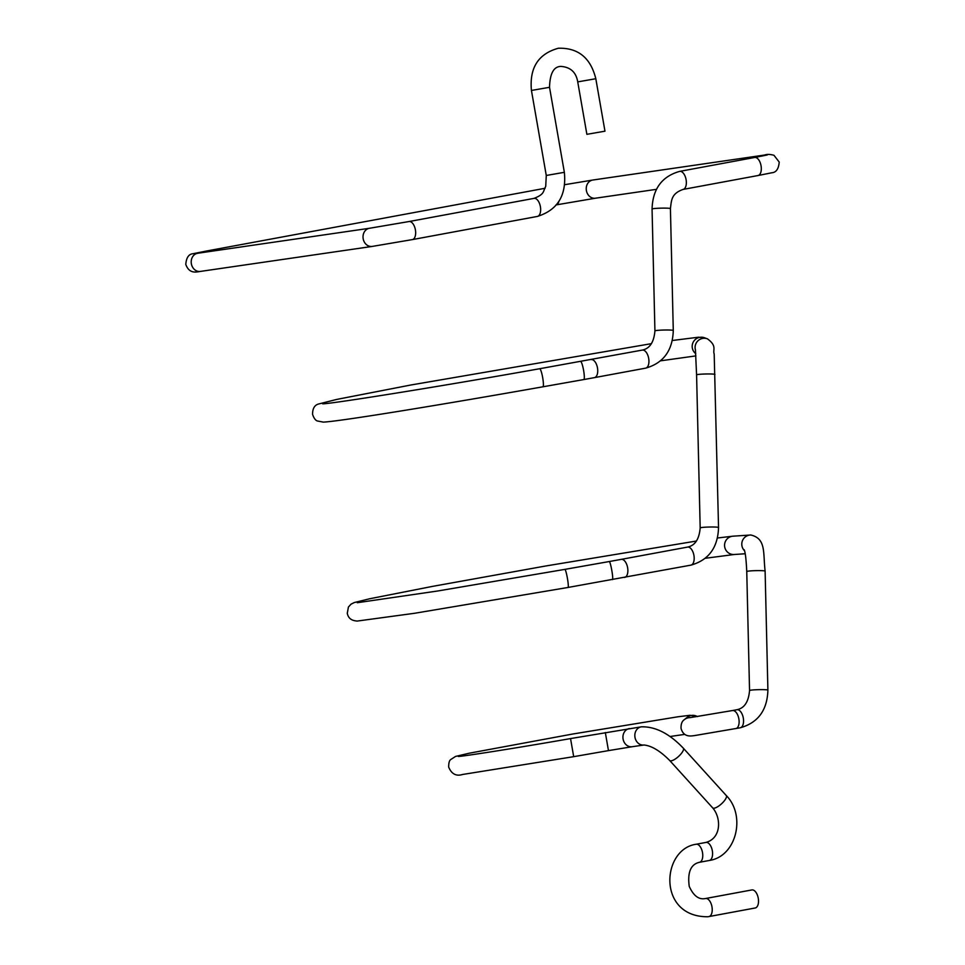 <?xml version="1.0" encoding="UTF-8"?>
<svg xmlns="http://www.w3.org/2000/svg" width="965" height="965" viewBox="0 0 965 965"><rect width="100%" height="100%" fill="white"/><g stroke="black" fill="none" stroke-linecap="round" stroke-linejoin="round"><path stroke-width="1.45" d="M595.815 78.72L577.733 81.88L586.877 134.328L604.971 131.18L595.815 78.72C590.616 57.816 578.119 47.659 558.337 48.25C538.301 53.811 529.327 67.888 531.438 90.457L546.274 175.473L545.72 186.402C542.812 191.661 544.863 194.122 534.007 198.38L409.015 221.54A9.18 4.765 -100.5 0 1 415.408 229.887A9.18 4.765 -100.5 0 1 412.369 239.597L372.213 246.425A9.18 7.841 -98.3 0 1 363.178 238.777A9.18 7.841 -98.3 0 1 369.571 228.259L409.015 221.54M708.829 916.581A9.18 4.765 -100.5 0 0 708.925 916.569L755.221 907.981A9.18 4.765 -100.5 0 0 758.261 898.27A9.18 4.765 -100.5 0 0 751.868 889.935L705.584 898.512A9.18 4.765 -100.5 0 0 705.512 898.524M651.459 343.649L410.74 385.023L336.652 399.438L318.305 404.07C314.469 405.264 312.551 408.69 312.564 414.359C313.915 418.255 315.531 420.463 317.401 420.981L323.299 422.115C340.114 421.379 443.212 404.444 542.873 386.808A9.18 1.411 -100.1 0 0 542.692 377.689A9.18 1.411 -100.1 0 0 539.676 368.727L642.28 350.09A9.18 4.765 -100.5 0 1 642.376 350.078A9.18 4.765 -100.5 0 1 648.685 358.425A9.18 4.765 -100.5 0 1 645.633 368.147A9.18 4.765 -100.5 0 1 645.537 368.16M697.599 716.561L689.939 715.294L678.033 716.766L572.559 734.051L469.123 753.231L455.528 756.439L450.691 759.576C449.316 760.541 448.653 763.05 448.677 767.078C451.548 774.002 456.192 776.475 462.609 774.473L573.692 756.669L570.544 738.575L641.375 726.826C655.404 726.452 669.372 733.557 683.292 748.152L726.259 795.522C746.21 815.594 736.464 856.558 709.287 860.478A9.18 4.765 79.5 0 1 709.191 860.503M695.765 353.66A9.18 9.18 -69.8 0 1 704.547 337.774L707.429 338.836C717.345 346.049 712.568 349.825 714.184 353.986L718.539 527.481C717.9 547.577 708.684 560.134 690.892 565.14A9.18 4.765 79.5 0 1 690.795 565.164M542.873 386.808L583.789 379.559A9.18 1.411 -100.1 0 0 583.608 370.427A9.18 1.411 -100.1 0 0 580.592 361.477M695.476 350.078A9.18 9.18 -69.8 0 1 707.429 338.836M583.789 379.559L594.44 377.629A9.18 4.765 -100.5 0 0 597.48 367.918A9.18 4.765 -100.5 0 0 591.087 359.571M695.415 349.668L696.585 374.878A9.18 0.676 -1.3 0 1 697.9 374.492A9.18 0.676 -1.3 0 1 706.042 373.986A9.18 0.676 -1.3 0 1 714.944 374.444M696.585 374.878L700.18 527.915A9.18 0.676 -1.3 0 1 701.483 527.541A9.18 0.676 -1.3 0 1 711.796 526.999A9.18 0.676 -1.3 0 1 718.539 527.481M682.967 189.442A9.18 4.765 -100.5 0 0 683.051 189.429C671.375 193.651 671.519 199.912 670.422 208.609L673.28 330.476A9.18 0.676 178.7 0 0 666.538 329.994A9.18 0.676 178.7 0 0 656.224 330.537A9.18 0.676 178.7 0 0 654.921 330.911C653.956 342.201 649.747 348.594 642.28 350.09M700.18 527.915C699.215 539.206 695.005 545.599 687.538 547.095A9.18 4.765 79.5 0 1 687.635 547.071A9.18 4.765 79.5 0 1 693.932 555.43A9.18 4.765 79.5 0 1 690.892 565.14L568.059 587.456L414.552 613.282L357.147 621.074C352.683 620.64 348.57 619.349 347.279 613.318L348.425 607.033L351.007 604.187L354.264 602.546L369.559 598.783L432.429 586.406L545.599 566.009L696.465 541.027M670.422 208.609A9.18 0.676 178.7 0 0 663.679 208.114A9.18 0.676 178.7 0 0 653.365 208.657A9.18 0.676 178.7 0 0 652.063 209.031L654.921 330.911M687.538 547.095L621.231 559.374A9.18 4.765 79.5 0 1 627.624 567.722A9.18 4.765 79.5 0 1 624.572 577.432M652.063 209.031C652.69 188.935 661.906 176.378 679.71 171.372L754.666 157.476A9.18 4.765 -100.5 0 1 761.059 165.823A9.18 4.765 -100.5 0 1 758.008 175.534L683.051 189.429A9.18 4.765 -100.5 0 0 686.103 179.719A9.18 4.765 -100.5 0 0 679.806 171.36A9.18 4.765 -100.5 0 0 679.71 171.372A9.18 4.765 -100.5 0 0 679.601 171.396M621.231 559.374L609.277 561.534A9.18 0.953 80 0 1 611.834 570.568A9.18 0.953 80 0 1 612.473 579.615M609.277 561.534L564.875 569.374A9.18 0.953 80 0 1 567.432 578.397A9.18 0.953 80 0 1 568.059 587.456M705.379 558.265L734.244 554.501A9.18 9.059 -93.9 0 1 724.703 546.926A9.18 9.059 -93.9 0 1 733.002 536.178L717.477 537.988M758.008 175.534L771.819 172.771C776.198 172.458 778.659 168.887 779.213 162.072L773.978 155.293C770.046 154.219 766.922 154.135 764.594 155.039A9.18 7.841 81.7 0 0 761.783 156.125M764.594 155.039L592.787 180.033A9.18 7.841 81.7 0 0 586.394 190.551A9.18 7.841 81.7 0 0 595.429 198.211L555.985 204.93M744.522 550.738A9.18 9.059 -93.9 0 1 750.722 534.996M558.844 201.528A9.18 4.765 79.5 0 1 556.528 204.761M744.184 549.748C745.33 552.197 746.186 559.459 746.753 571.533A9.18 0.676 -1.3 0 1 748.068 571.159A9.18 0.676 -1.3 0 1 757.404 570.617A9.18 0.676 -1.3 0 1 765.112 571.099L767.899 690.108C767.272 710.216 758.056 722.761 740.251 727.779A9.18 4.765 79.5 0 1 740.167 727.791M545.08 188.272L206.993 250.924A9.18 4.765 79.5 0 1 209.369 251.563M746.753 571.533L749.552 690.542A9.18 0.676 -1.3 0 1 750.854 690.168A9.18 0.676 -1.3 0 1 761.168 689.625A9.18 0.676 -1.3 0 1 767.899 690.108M206.993 250.924L193.181 253.698C188.802 254.012 186.341 257.571 185.787 264.386C189.297 274.229 196.45 272.009 200.406 271.418A9.18 7.841 -98.3 0 1 191.359 263.771A9.18 7.841 -98.3 0 1 197.753 253.252L369.571 228.259M749.552 690.542C748.587 701.832 744.377 708.226 736.91 709.721A9.18 4.765 79.5 0 1 737.007 709.709A9.18 4.765 79.5 0 1 743.303 718.057A9.18 4.765 79.5 0 1 740.251 727.779L694.559 735.583C691.073 736.005 683.642 737.682 681.049 728.394C680.892 724.136 681.953 721.253 684.245 719.733L686.984 717.465A9.18 9.18 -129.7 0 1 697.442 716.585M736.91 709.721L732.471 710.542A9.18 4.765 79.5 0 1 738.864 718.889A9.18 4.765 79.5 0 1 735.812 728.599M690.313 717.622A9.18 9.18 -129.7 0 0 684.245 719.733M537.252 216.45A9.18 4.765 -100.5 0 0 537.348 216.437A9.18 4.765 -100.5 0 0 540.4 206.715A9.18 4.765 -100.5 0 0 534.103 198.356A9.18 4.765 -100.5 0 0 534.007 198.38M412.369 239.597L537.348 216.437C557.613 210.105 566.612 195.4 564.356 172.313L546.274 175.473M577.733 81.88C576.129 72.303 570.544 67.14 560.979 66.416C553.753 66.476 549.929 73.437 549.519 87.308L531.438 90.457M573.692 756.669L608.469 750.613L605.32 732.531M608.469 750.613L632.123 746.729A9.18 7.841 -98.3 0 1 623.088 739.081A9.18 7.841 -98.3 0 1 629.482 728.563M632.123 746.729L644.017 745.004A9.18 7.841 -98.3 0 1 644.017 745.004A9.18 7.841 -98.3 0 1 634.982 737.344A9.18 7.841 -98.3 0 1 636.852 729.48A9.18 7.841 -98.3 0 1 641.375 726.826M644.017 745.004C651.64 745.776 660.205 750.939 669.698 760.492A9.18 2.955 -42.2 0 0 671.218 760.83A9.18 2.955 -42.2 0 0 681.218 753.641A9.18 2.955 -42.2 0 0 683.292 748.152M669.698 760.492L712.665 807.862A9.18 2.955 -42.2 0 0 714.184 808.2A9.18 2.955 -42.2 0 0 722.894 802.458A9.18 2.955 -42.2 0 0 726.259 795.522M712.665 807.862C721.434 817.97 721.398 838.271 705.934 842.433A9.18 4.765 79.5 0 1 706.03 842.409A9.18 4.765 79.5 0 1 712.327 850.768A9.18 4.765 79.5 0 1 709.287 860.478L699.456 862.3A9.18 4.765 79.5 0 1 699.36 862.324M695.994 844.279A9.18 4.765 79.5 0 1 696.115 844.254A9.18 4.765 79.5 0 1 696.199 844.23A9.18 4.765 79.5 0 1 702.508 852.59A9.18 4.765 79.5 0 1 699.456 862.3C690.771 864.266 687.37 872.3 689.239 886.401C693.473 895.737 698.781 899.79 705.162 898.584L705.584 898.512A9.18 4.765 -100.5 0 1 705.68 898.499A9.18 4.765 -100.5 0 1 711.977 906.847A9.18 4.765 -100.5 0 1 708.925 916.569L707.803 916.75C657.032 917.148 661.423 849.14 696.115 844.254L705.934 842.433M322.587 403.756L322.563 403.756C324.107 404.926 434.552 387.532 539.676 368.727M458.303 756.415C458.701 757.018 512.089 748.852 570.544 738.575M660.639 360.814L695.898 355.892M673.28 330.476C672.641 350.584 663.425 363.13 645.633 368.147L594.44 377.629M564.875 569.374L437.712 590.99L357.291 602.715M733.002 536.178L750.782 534.996C766.27 538.591 762.977 552.668 765.112 571.099M732.471 710.542L689.854 717.671M669.987 736.512L684.861 734.365M672.328 340.5L698.479 337.207L704.39 337.726M767.296 154.967L754.666 157.476M656.465 189.333L595.429 198.211M734.244 554.501L745.197 553.753M592.787 180.033L564.73 184.689M196.064 253.723L197.753 253.252M200.406 271.418L372.213 246.425M549.519 87.308L564.356 172.313"/></g></svg>
